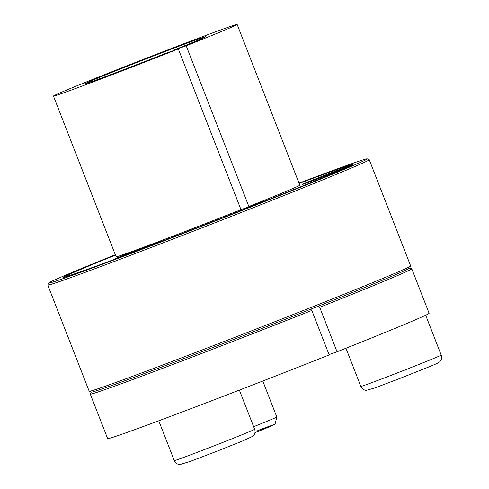 <?xml version="1.0" encoding="UTF-8"?>
<svg xmlns="http://www.w3.org/2000/svg" width="489" height="489" viewBox="0 0 489 489"><rect width="100%" height="100%" fill="white"/><g stroke="black" fill="none" stroke-linecap="round" stroke-linejoin="round"><path stroke-width="0.73" d="M261.273 202.617L240.985 209.64L178.32 48.931L165.722 53.325A65.061 1.015 158.7 0 1 84.683 83.894A65.061 1.015 158.7 0 1 144.933 59.316A65.061 1.015 158.7 0 1 205.918 36.626A65.061 1.015 158.7 0 1 173.601 50.19L173.748 50.526M409.794 267.911L411.738 268.767A172.519 2.69 158.7 0 1 411.769 268.797A172.519 2.69 158.7 0 1 319.714 307.312L337.055 351.793L329.042 354.586M319.714 307.312L318.571 306.077A170.979 2.671 158.7 0 1 310.692 309.213L311.829 310.442L329.176 354.928A172.519 2.69 158.7 0 1 107.647 438.615L90.306 394.134A172.519 2.69 158.7 0 1 90.312 394.085L91.162 392.141M269.152 199.481L248.864 206.511L186.205 45.795L173.601 50.19M261.236 202.574A152.495 2.378 158.7 0 1 65.887 276.328A152.495 2.378 158.7 0 1 115.453 255.093M299.146 183.473A152.495 2.378 158.7 0 1 350.008 165.551A152.495 2.378 158.7 0 1 269.115 199.445M299.127 183.412A155.575 2.427 158.7 0 1 352.905 164.506A155.575 2.427 158.7 0 1 262.349 202.189A155.575 2.427 158.7 0 1 63.044 277.514A155.575 2.427 158.7 0 1 115.428 255.032M310.692 309.213A170.979 2.671 158.7 0 1 91.217 392.166L89.218 391.292A172.519 2.69 158.7 0 1 89.187 391.261L47.788 285.075A172.519 2.69 158.7 0 1 47.788 285.026L48.668 283.033A170.979 2.671 158.7 0 1 115.318 254.751M299.017 183.131A170.979 2.671 158.7 0 1 302.141 181.957A170.979 2.671 158.7 0 1 367.221 158.833L369.219 159.707A172.519 2.69 158.7 0 1 369.25 159.744L410.65 265.924A172.519 2.69 158.7 0 1 410.65 265.973L409.77 267.966A170.979 2.671 158.7 0 1 318.571 306.077M311.829 310.442A172.519 2.69 158.7 0 1 90.306 394.134M411.769 268.797L429.116 313.278A172.519 2.69 158.7 0 1 337.055 351.793M410.65 265.973A172.519 2.69 158.7 0 1 310.674 307.587A172.519 2.69 158.7 0 1 89.218 391.292M151.963 244.176A24.646 0.385 158.7 0 1 161.352 240.845A24.646 0.385 158.7 0 1 138.528 250.154A24.646 0.385 158.7 0 1 115.422 258.748A24.646 0.385 158.7 0 1 127.941 253.498A24.646 0.385 158.7 0 1 151.963 244.176M302.116 184.457A24.646 0.385 158.7 0 1 326.126 174.732A24.646 0.385 158.7 0 1 347.905 166.651A24.646 0.385 158.7 0 1 325.081 175.967A24.646 0.385 158.7 0 1 301.982 184.561A24.646 0.385 158.7 0 1 302.116 184.457M240.985 209.64A98.582 1.54 158.7 0 1 116.113 256.786L53.454 96.07A98.582 1.54 158.7 0 1 144.744 58.827A98.582 1.54 158.7 0 1 237.147 24.45A98.582 1.54 158.7 0 1 186.205 45.795M237.147 24.45L299.806 185.166A98.582 1.54 158.7 0 1 248.864 206.511M369.25 159.744A172.519 2.69 158.7 0 1 209.5 224.916A172.519 2.69 158.7 0 1 47.788 285.075M367.221 158.833A170.979 2.671 158.7 0 1 208.931 223.461A170.979 2.671 158.7 0 1 48.668 283.033M178.32 48.931A98.582 1.54 158.7 0 1 53.454 96.07M174.292 460.614A43.13 0.672 -21.3 0 0 214.72 445.577A43.13 0.672 -21.3 0 0 254.659 429.281C255.533 431.97 254.965 434.275 252.935 436.206L243.614 440.589L217.214 451.115L190.392 461.353L179.983 464.55C177.299 464.403 175.398 463.089 174.292 460.614L158.76 420.791M396.658 373.18A43.13 0.672 -21.3 0 0 441.212 355.093C442.074 357.661 441.561 359.91 439.684 361.842L436.946 363.516L429.862 366.53L399.513 378.578L374.36 388.107L366.279 390.35C363.706 390.106 361.897 388.798 360.845 386.426A43.13 0.672 -21.3 0 0 396.658 373.18M253.644 426.695A43.13 0.672 -21.3 0 0 276.817 417.001L275.099 423.926L274.243 424.556L254.971 432.686A36.968 0.575 -21.3 0 0 270.399 425.87A36.968 0.575 -21.3 0 0 257.819 430.509M65.887 276.328L65.612 276.945M350.008 165.551L350.625 165.826M239.378 390.094L254.659 429.281M345.961 348.241L360.845 386.426M425.674 315.234L441.212 355.093M262.789 381.017L276.817 417.001"/></g></svg>
